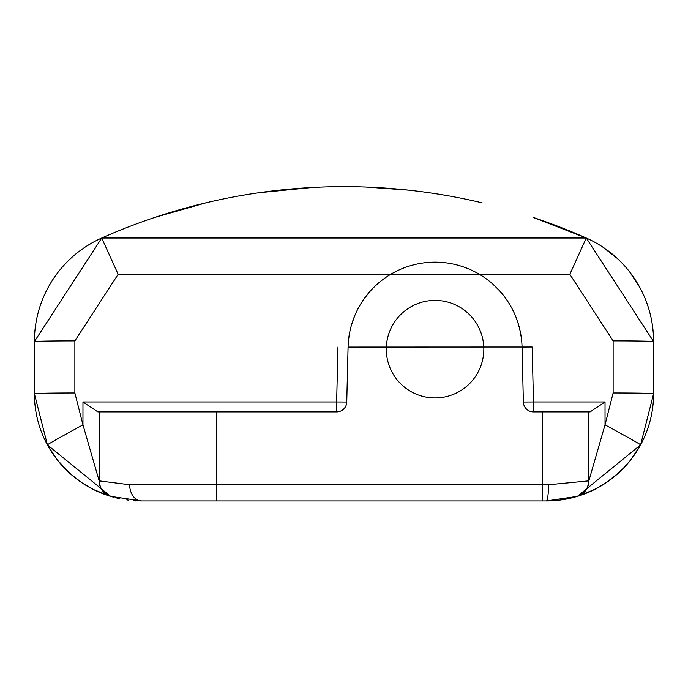 <?xml version="1.0" encoding="UTF-8"?>
<svg xmlns="http://www.w3.org/2000/svg" width="688" height="688" viewBox="0 0 688 688"><rect width="100%" height="100%" fill="white"/><g stroke="black" fill="none" stroke-linecap="round" stroke-linejoin="round"><path stroke-width="1.03" d="M216.522 411.906L216.522 484.756L542.307 484.756L542.307 411.906L533.484 411.906A10.114 10.114 0 0 1 523.37 402.033L522.046 347.079A87.015 87.015 0 0 0 435.057 262.162A87.015 87.015 0 0 0 348.076 347.079L346.752 402.033A10.114 10.114 0 0 1 336.638 411.906L97.902 411.906L99.158 411.906L99.158 480.869L129.671 484.756A16.185 11.98 90 0 0 141.651 500.941L135.579 500.769A107.251 107.251 0 0 1 134.28 500.692A107.251 107.251 0 0 0 135.579 500.769L135.579 500.941M99.158 411.906L99.158 480.869A16.185 16.185 -73.2 0 0 110.665 496.366A107.251 107.251 0 0 1 35.871 411.39A107.251 107.251 0 0 0 110.665 496.366L141.651 500.941L546.349 500.941L552.421 500.769L546.349 500.941L577.335 496.366A107.251 107.251 0 0 0 577.344 496.366L575.555 496.891M542.307 500.941L542.307 484.756L548.508 484.756A16.185 2.159 90 0 1 546.349 500.941A107.251 107.251 0 0 0 550.262 500.873L550.374 500.864M548.508 484.756L588.851 480.869L588.851 411.906L590.098 411.906L542.307 411.906M82.973 424.866A40.472 0.619 151.5 0 0 47.403 444.887L57.431 460.091L70.761 474.178L82.01 482.83L93.43 489.495L110.665 496.366L47.403 444.887L34.4 393.691A107.251 107.251 0 0 0 35.802 410.968A107.251 107.251 0 0 1 34.4 393.691L34.4 341.592L101.729 238.022A113.314 113.314 0 0 0 40.652 304.466A113.314 113.314 0 0 1 101.729 238.022A596.935 596.935 0 0 1 482.142 202.848A596.935 596.935 0 0 0 101.729 238.022A596.935 596.935 0 0 1 482.142 202.848A596.935 596.935 0 0 0 101.729 238.022L586.271 238.022A596.935 596.935 0 0 0 533.862 217.649A596.935 596.935 0 0 1 586.271 238.022A113.314 113.314 0 0 1 653.6 341.592L586.271 238.022A596.935 596.935 0 0 0 533.862 217.649A596.935 596.935 0 0 1 586.271 238.022A113.314 113.314 0 0 1 616.826 258.034M533.484 411.906L533.484 401.964L605.036 401.964L605.036 424.849L613.128 392.986L613.128 340.878A40.472 0.705 -0 0 1 653.6 341.583L653.6 393.691L640.605 444.861L577.361 496.358A107.251 107.251 0 0 0 578.376 496.048A107.251 107.251 0 0 1 577.361 496.358L594.423 489.564L603.823 484.24L614.298 476.672L624.463 467.178L630.604 460.048L640.605 444.861A107.251 107.251 0 0 0 653.6 393.691L653.6 341.583A113.314 113.314 0 0 0 617.661 258.8M640.433 445.188L640.597 444.878A40.472 0.619 28.5 0 0 605.036 424.849L588.851 480.869L588.851 411.906M605.036 401.964L590.098 411.906M523.37 402.033L533.484 401.964L532.159 347.019L348.076 347.079M348.575 339.657L349.728 332.184M351.697 324.254L354.63 315.99M358.586 307.674L360.933 303.614M363.445 299.762L369.069 292.469M373.825 287.36L375.416 285.821M382.442 279.878L385.598 277.591M397.286 270.797L398.163 270.375M460.951 266.11L461.794 266.376M474.703 271.717L477.807 273.394M484.816 277.797L485.573 278.33M492.763 284.049L499.307 290.499M503.186 295.049L505.173 297.646M509.808 304.629L510.247 305.377M514.366 313.384L515.923 317.056M517.479 321.287L519.569 328.46M519.724 329.088L521.28 337.455M346.752 402.033L336.638 401.964L337.963 347.019M336.638 411.906L336.638 401.964L82.964 401.964L97.902 411.906M613.128 340.878L569.845 274.306L118.147 274.306L74.872 340.887L74.872 392.986L82.964 424.866L82.964 401.964M110.269 496.246L103.974 492.393L100.405 487.113L99.158 480.869L82.964 424.866M112.17 496.813A107.251 107.251 0 0 0 112.626 496.942A107.251 107.251 0 0 1 112.17 496.813M113.253 497.114A107.251 107.251 0 0 0 114.01 497.321A107.251 107.251 0 0 1 113.253 497.114M116.564 497.966A107.251 107.251 0 0 0 119.841 498.697A107.251 107.251 0 0 1 116.564 497.966M126.781 499.909A107.251 107.251 0 0 0 128.475 500.133A107.251 107.251 0 0 1 126.781 499.909M552.326 500.778L552.421 500.769A107.251 107.251 0 0 0 571.092 498.052A107.251 107.251 0 0 1 552.421 500.769L551.991 500.795M574.454 497.192A107.251 107.251 0 0 0 576.578 496.59A107.251 107.251 0 0 1 574.454 497.192M579.055 495.833A107.251 107.251 0 0 0 579.571 495.661A107.251 107.251 0 0 1 579.055 495.833M577.327 496.366L577.327 496.366A107.251 107.251 0 0 0 577.344 496.366L580.027 495.283L584.035 492.384L587.595 487.113L588.851 480.869A16.185 16.185 0 0 1 577.335 496.366L584.275 494.01A107.251 107.251 0 0 0 584.447 493.95L585.944 493.365A107.251 107.251 0 0 0 587.844 492.591L597.889 487.749M592.256 490.621A107.251 107.251 0 0 0 628.841 462.224A107.251 107.251 0 0 1 592.256 490.621M631.747 458.569A107.251 107.251 0 0 0 640.365 445.308A107.251 107.251 0 0 1 631.747 458.569M34.4 341.592A113.314 113.314 0 0 1 40.291 305.532A113.314 113.314 0 0 0 34.4 341.592A40.472 0.705 180 0 1 74.872 340.887M134.771 500.718L133.515 500.632M576.51 496.616L570.619 498.164M565.648 499.187L560.686 499.978M560.015 500.064L555.216 500.572M551.836 500.804L551.26 500.83M551.226 500.83L550.417 500.864M547.897 500.933L546.349 500.941L547.897 500.933M598.216 487.568L601.037 485.952M603.066 484.722L604.399 483.879M628.841 462.233L631.747 458.578M636.77 451.362L638.834 448M639.806 446.314L641.999 442.203M647.52 429.295L647.761 428.607M550.555 500.855L551.079 500.838M551.312 500.83L552.249 500.778M640.605 444.861A107.251 107.251 0 0 0 653.6 393.691A107.251 107.251 0 0 1 546.349 500.941A107.251 107.251 0 0 0 550.262 500.873M86.92 245.96L92.751 242.494M154.826 217.417L205.858 202.857M258.722 192.769L312.275 187.489M366.128 187.059L408.5 190.137M468.726 199.821L474.651 201.12M533.174 217.417L586.116 237.953M602.654 246.983L617.188 258.361M629.675 271.949L639.797 287.386M647.348 304.466L647.709 305.532M652.018 322.724L653.153 331.564M61.421 268.148A113.314 113.314 0 0 1 68.078 260.984M87.178 245.797A113.314 113.314 0 0 1 100.904 238.392M435.057 397.948A48.771 48.771 0 0 0 483.827 349.177A48.771 48.771 0 0 0 435.057 300.407A48.771 48.771 0 0 0 386.295 349.177A48.771 48.771 0 0 0 435.057 397.948M129.671 484.756L216.522 484.756L216.522 500.941M585.944 493.365A107.251 107.251 0 0 0 587.844 492.591M522.046 347.079L532.159 347.019M74.872 392.986A40.472 0.705 180 0 0 34.4 393.691M613.128 392.986A40.472 0.705 0 0 1 653.6 393.691A107.251 107.251 0 0 1 546.349 500.941M569.845 274.306L586.271 238.022M118.147 274.306L101.729 238.022M570.92 498.086L573.594 497.424M577.344 496.366L578.986 495.859M581.575 494.99L585.488 493.545M590.459 491.456L594.57 489.495M595.034 489.254L605.999 482.83L619.157 472.45M622.881 468.829L630.311 460.418M633.141 456.703L637.019 450.975"/></g></svg>
